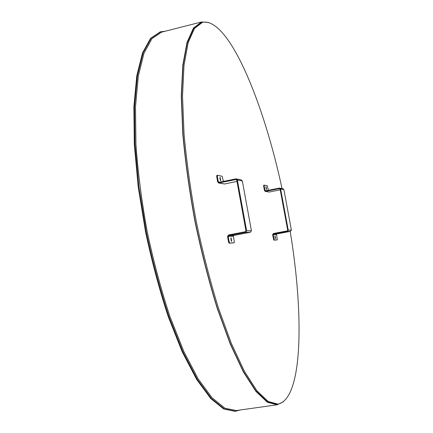 <?xml version="1.0" encoding="UTF-8"?>
<svg xmlns="http://www.w3.org/2000/svg" width="433" height="433" viewBox="0 0 433 433"><rect width="100%" height="100%" fill="white"/><g stroke="black" fill="none" stroke-linecap="round" stroke-linejoin="round"><path stroke-width="0.65" d="M290.191 231.417C303.852 313.384 303.154 398.955 277.954 404.113L268.206 401.521L256.888 390.723L244.396 371.287L231.325 343.369L218.405 307.89C210.108 280.974 202.758 252.304 196.344 221.869C190.709 191.283 186.612 161.964 184.052 133.921L182.515 96.191L183.998 65.399L188.16 42.672L194.525 28.383L202.557 22.278C229.068 17.461 263.843 103.363 282.035 188.571M277.954 404.113L277.044 404.243L267.258 401.656L255.908 390.869L243.389 371.444L230.286 343.537L217.344 308.069C209.042 281.169 201.686 252.504 195.272 222.08C189.638 191.505 185.551 162.196 183.007 134.154L181.492 96.429L183.002 65.637L187.202 42.916L193.6 28.621L201.67 22.505L202.557 22.278M240.006 410.029L235.195 411.35L223.742 409.023L210.747 398.56L196.706 379.519L182.304 352.051L168.372 317.037C159.588 290.446 151.978 262.068 145.542 231.899L138.219 187.029L134.3 144.476L133.878 106.794L136.758 75.91L142.506 52.967L150.543 38.348L160.253 31.842L165.211 31.236M235.785 411.269L224.354 408.936L211.385 398.468L197.367 379.422L182.98 351.942L169.059 316.918C160.28 290.321 152.67 261.933 146.235 231.763L138.912 186.883L134.977 144.324L134.539 106.637L137.402 75.753L143.128 52.81L151.149 38.196L160.838 31.696M283.301 401.813L277.098 404.79L267.285 402.197L255.898 391.378L243.346 371.904L230.204 343.926L217.231 308.356C208.901 281.374 201.518 252.628 195.088 222.118C189.438 191.451 185.34 162.056 182.786 133.932L181.27 96.099L182.791 65.226L186.996 42.445L193.416 28.113L201.507 21.98L208.376 22.381M266.171 188.891L265.878 187.424M266.014 186.639L266.582 189.573L266.014 186.639M275.22 238.096L274.933 236.607M275.069 235.828L275.621 238.778L275.069 235.828M276.768 239.985L274.354 240.082L277.293 239.887M274.354 240.082L273.126 234.686L273.559 234.042L287.371 231.422L288.237 230.134L291.393 230.085L290.538 231.352L276.958 233.923L276.535 234.556L277.299 239.887M264.2 185.124L263.697 185.221L263.675 186.244L264.466 190.547L265.261 191.402L279.458 188.631L280.091 189.064L287.707 230.237L287.274 230.881L273.456 233.501L272.601 234.783L273.824 240.185M263.675 186.244L264.2 186.136L264.222 185.113L267.323 185.762L268.384 190.309M264.2 186.136L264.991 190.439L265.386 190.866L279.361 188.09L280.622 188.956L288.237 230.134M265.716 191.408L269.245 192.046L265.386 191.424M269.245 192.046L280.232 189.827M283.009 188.777L283.896 189.638L280.622 188.956M291.393 230.085L283.896 189.638M220.397 180.409L219.856 177.822M220.116 177.249L220.819 180.853L220.116 177.249M231.325 240.981L230.827 238.356M231.07 237.787L231.742 241.425L231.07 237.787M217.42 175.295L216.814 175.414L216.727 176.659L217.685 181.963L218.654 183.013L235.947 179.549L236.716 180.079L245.971 230.913L245.441 231.709L228.592 234.946L227.541 236.526L228.51 241.874L229.1 243.184L233.593 242.881M229.1 243.184L229.744 243.065L229.154 241.749L228.186 236.402L228.711 235.612L245.565 232.38L246.621 230.789L251.411 230.713L250.377 232.272L233.869 235.433L233.355 236.207L234.302 241.435L234.215 242.767L233.571 242.886L234.215 242.767M229.744 243.065L234.204 242.767M216.727 176.659L217.366 176.529L217.453 175.278L222.161 176.258L223.439 181.454M217.366 176.529L218.324 181.828L218.806 182.353L235.828 178.883L236.44 178.905L237.365 179.949L246.621 230.789M219.206 183.024L224.548 183.987L218.8 183.04M224.548 183.987L236.959 181.422M241.262 179.928L242.339 180.983L237.365 179.949M251.411 230.713L242.339 180.983M277.098 404.79L236.331 410.544L224.96 408.216L212.051 397.775L198.097 378.778L183.776 351.38L169.92 316.463C161.173 289.948 153.596 261.651 147.182 231.574C141.683 201.323 137.938 172.269 135.946 144.416L135.497 106.854L138.327 76.067L144.01 53.194L151.978 38.629L161.617 32.15L201.507 21.98M276.535 234.556L273.126 234.686M273.921 239.016L273.396 239.119M264.991 190.439L266.43 190.704M273.559 234.042L276.958 233.923M279.87 188.718L279.458 188.631M290.538 231.352L287.371 231.422M233.355 236.207L228.186 236.402M229.154 241.749L228.51 241.874M218.324 181.828L220.078 182.152M228.711 235.612L233.869 235.433M236.445 179.652L235.947 179.549M250.377 232.272L245.565 232.38M264.222 185.113L263.697 185.221M283.15 188.81L279.864 188.111M217.453 175.278L216.814 175.414M241.435 179.966L236.44 178.905"/></g></svg>
